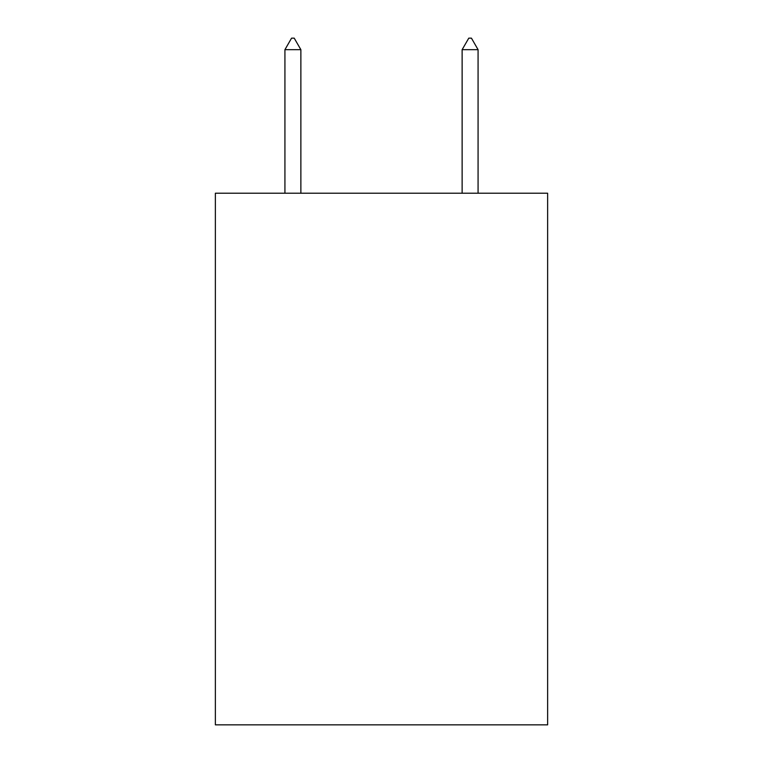 <?xml version="1.0" encoding="UTF-8"?>
<svg xmlns="http://www.w3.org/2000/svg" width="763" height="763" viewBox="0 0 763 763"><rect width="100%" height="100%" fill="white"/><g stroke="black" fill="none" stroke-linecap="round" stroke-linejoin="round"><path stroke-width="1.14" d="M547.634 193.211L547.634 724.85L215.366 724.85L215.366 193.211L547.634 193.211M300.87 49.671L294.222 38.15L291.561 38.15L284.923 49.671L300.87 49.671L300.87 193.211M284.923 49.671L284.923 193.211M468.778 38.15L471.439 38.15L478.077 49.671L462.13 49.671L468.778 38.15M478.077 193.211L478.077 49.671M462.13 193.211L462.13 49.671"/></g></svg>
